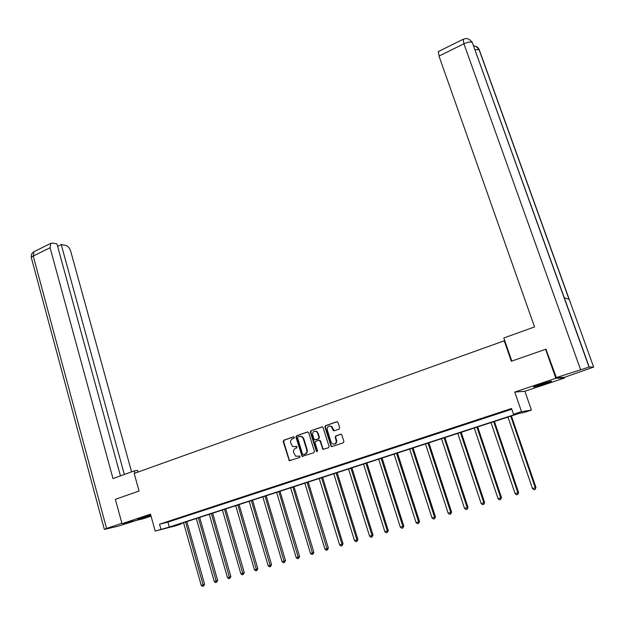 <?xml version="1.0" encoding="UTF-8"?>
<svg xmlns="http://www.w3.org/2000/svg" width="625" height="625" viewBox="0 0 625 625"><rect width="100%" height="100%" fill="white"/><g stroke="black" fill="none" stroke-linecap="round" stroke-linejoin="round"><path stroke-width="0.94" d="M294.344 437.344L293.477 436.844L283.781 440.227L283.18 441.57L289.297 460.719L299.781 457.492L299.875 456.109L295.664 456.195L293.648 452.617C293.219 450.555 293.859 449.117 295.578 448.305L296.844 447.875L296.953 446.5L292.672 446.555L290.734 443.031C290.305 440.977 290.945 439.539 292.656 438.727L293.922 438.281L294.344 437.344M540.508 384.211C535.016 386.086 532.766 387.031 533.75 387.047L544.445 383.984C549.953 382.109 552.219 381.156 551.258 381.125L540.508 384.211M150.773 515.133L137.523 519.422L150.891 515.562M339.039 429.148L339.664 427.766L338.008 422.477L336.727 421.758L325.516 425.664L324.898 427.039L331.156 446.438L332.031 446.586L343.305 442.773L343.938 441.391L341.57 434.43L340.633 434.242L335.805 435.898L335.18 437.273L336.172 440.453C336.281 443.641 334.938 444.734 332.133 443.711L331.078 442.188L327.219 429.789C327.148 426.523 328.523 425.461 331.352 426.594L333.297 430.633L334.219 430.813L339.039 429.148M513.531 414.258L521.516 411.656L531.43 410.078L523.719 412.586L519.688 413.25L173.141 526.062L181.188 524L175.57 525.828L155.188 531.062L169.305 527.047L517.758 413.57L513.531 414.258L511.547 408.5L159.539 524.195L160.93 529.188M155.188 531.062L150.5 514.148L121.992 523.703L115.359 499.312L139.055 491.055L134.188 473.43L504.242 340.805L511.328 361.25L545.594 349.305L555.836 378.297L514.75 392.07L521.516 411.656M308.688 432.688L307.438 431.977L296.531 435.781L295.93 437.133L302.086 456.359L313.828 452.742L314.445 451.383L308.688 432.688M310.93 430.758L321.984 426.898L322.883 427.062L329.094 446.422L328.469 447.789L322.852 449.273L320.07 441.055L318.805 440.336L315.664 441.414L315.047 442.781L317.492 450.695L316.492 451.57L310.32 432.117L310.93 430.758L322.398 426.859M593.656 367.102L569.258 299.414L564.289 297.734L589.219 367.023L593.656 367.102L564.352 377.336L564.555 378L555.836 378.297M545.594 349.305L546.383 349.375M121.992 523.703L143.109 518.789L151.047 516.141M504.812 340.867L504.242 340.805M159.539 524.195L167.93 522.117L511.797 409.219M171.25 520.789L176.195 519.164L171.219 520.688M184.156 516.547L189.164 514.906L184.125 516.445M197.234 512.258L202.305 510.594L197.203 512.148M210.477 507.906L215.617 506.219L210.445 507.805M223.891 503.5L229.094 501.789L223.859 503.398M237.477 499.039L242.758 497.305L237.445 498.93M251.25 494.516L256.594 492.758L251.219 494.406M265.203 489.93L270.617 488.156L265.172 489.828M279.336 485.289L284.828 483.484L279.305 485.18M293.672 480.586L299.227 478.758L293.633 480.477M308.188 475.812L313.828 473.961L308.156 475.703M322.914 470.977L328.625 469.102L322.875 470.867M337.836 466.078L343.625 464.172L337.797 465.969M352.961 461.109L358.836 459.18L352.922 461M368.297 456.07L374.258 454.117L368.266 455.961M383.852 450.961L389.891 448.977L383.812 450.852M399.625 445.781L405.75 443.773L399.586 445.672M415.617 440.531L421.836 438.492L415.586 440.414M431.844 435.203L438.148 433.133L431.805 435.086M448.305 429.797L454.695 427.695L448.266 429.68M465 424.312L471.492 422.18L464.961 424.195M481.945 418.742L488.523 416.586L481.906 418.625M499.133 413.102L505.813 410.906L499.094 412.984M514.75 392.07L524.891 391.242L564.555 378M524.891 391.242L531.43 410.078M181.047 523.492L181.188 524M167.93 522.117L169.305 527.047M302.273 456.453L302.031 455.656M296.727 446.406L295.609 446.789M299.633 456.023L298.539 456.391M293.82 436.828L284.258 440.156L283.664 441.5L289.266 459.984L290.148 460.75M307.852 431.93L297.008 435.719L296.398 437.063L302.078 455.648L302.977 456.414M297.984 436.867L297.562 437.812L302.555 454.148L303.43 454.656L304.773 454.203C306.508 453.391 307.164 451.945 306.727 449.875L303.289 438.68L301.938 436.789L299.32 436.406L297.984 436.867M300.102 436.25L302.406 436.727L303.758 438.617L307.188 449.797C307.625 451.867 306.977 453.312 305.234 454.125L303.891 454.578M319.258 440.266L320.523 440.992L322.875 448.602L323.789 449.375M311.391 430.695L310.781 432.055L317.188 451.594M317.625 433.172L316.586 431.656C313.836 430.664 312.516 431.742 312.625 434.906L314.375 439.828L318.359 438.883L318.969 437.516L317.625 433.172L318.086 433.109L317.047 431.602L314.969 431.125M318.086 433.109L319.43 437.445L318.812 438.812L315.672 439.891M329.617 425.977L331.797 426.539L334.258 430.797M334.328 444.18C336.219 443.742 336.984 442.477 336.609 440.383L336.172 440.453M341.023 434.195L336.25 435.836L335.625 437.211L336.609 440.383M337.141 421.711L325.969 425.609L325.352 426.984L331.195 445.789L332.117 446.555M183.523 522.68L201.227 585.375L203.305 584.766L204.609 584.281L186.875 521.594M204.609 584.281L203.437 586.102L185.57 522.016M203.437 586.102L202.609 586.344L201.227 585.375M539.273 384.625L545.398 382.648M138.086 472.031L137.625 470.367L134.305 470.883L112.969 478.562L50.086 247.734L33.25 256.031L106.547 528.438L121.883 523.297M134.938 473.164L134.305 470.883M131.57 471.867L70.695 251.203C69.617 248.023 67.953 246.078 65.703 245.391L61.242 244.609L124.344 474.469M106.547 528.438L104.336 529.391L105.453 529.18L118.102 526.203L137.188 520.164M120.461 475.867L56.93 243.852L52.359 243.047L50.742 243.398L50.086 247.734M57.625 246.383L61.242 244.609M511.82 361.078L503.812 337.992L534.547 326.938L439 56.07L438.414 51.523M589.219 367.023L556.352 377.586L564.352 377.336M556.352 377.586L545.977 349.336M569.258 299.414L479.281 49.844C478.43 47.703 476.859 46.461 474.578 46.133M196.328 518.516L214.273 581.562L216.375 580.945L217.656 580.469L199.68 517.422M217.656 580.469L216.508 582.297L198.391 517.844M216.508 582.297L215.664 582.539L214.273 581.562M209.289 514.297L227.484 577.703L229.625 577.078L230.883 576.609L212.648 513.203M230.883 576.609L229.734 578.438L211.383 513.609M229.734 578.438L228.883 578.688L227.484 577.703M222.422 510.023L240.875 573.789L243.039 573.156L244.273 572.695L225.781 508.93M244.273 572.695L243.141 574.531L224.539 509.328M243.141 574.531L242.273 574.781L240.875 573.789M235.719 505.688L254.438 569.828L256.625 569.188L257.836 568.727L239.078 504.594M257.836 568.727L256.719 570.57L237.859 504.992M256.719 570.57L255.844 570.828L254.438 569.828M249.18 501.305L268.172 565.812L270.391 565.164L271.578 564.711L252.555 500.211M271.578 564.711L270.477 566.562L251.359 500.602M270.477 566.562L269.586 566.82L268.172 565.812M262.828 496.867L282.086 561.75L284.336 561.094L285.5 560.641L266.195 495.766M285.5 560.641L284.406 562.5L265.031 496.148M284.406 562.5L283.508 562.758L282.086 561.75M276.648 492.367L296.188 557.625L298.461 556.961L299.602 556.523L280.023 491.266M299.602 556.523L298.531 558.383L278.875 491.641M298.531 558.383L297.617 558.648L296.188 557.625M290.648 487.812L310.477 553.453L312.781 552.781L313.891 552.344L294.031 486.711M313.891 552.344L312.836 554.211L292.914 487.07M312.836 554.211L311.914 554.477L310.477 553.453M304.836 483.188L324.953 549.219L327.289 548.539L328.375 548.109L308.219 482.086M328.375 548.109L327.336 549.984L307.125 482.445M327.336 549.984L326.398 550.258L324.953 549.219M319.211 478.508L339.625 544.93L342 544.242L343.055 543.82L322.602 477.406M343.055 543.82L342.023 545.703L342 544.242L321.539 477.758M342.023 545.703L341.078 545.977L339.625 544.93M333.781 473.766L354.5 540.586L356.906 539.883L357.93 539.477L337.172 472.664M357.93 539.477L356.922 541.359L356.906 539.883L336.141 473M356.922 541.359L355.961 541.641L354.5 540.586M348.555 468.961L369.578 536.18L372.008 535.469L373.008 535.07L351.945 467.852M373.008 535.07L372.016 536.961L372.008 535.469L350.938 468.18M372.016 536.961L371.047 537.242L369.578 536.18M363.516 464.086L384.859 531.719L387.328 530.992L388.297 530.602L366.914 462.984M388.297 530.602L387.32 532.492L387.328 530.992L365.938 463.297M387.32 532.492L386.336 532.781L384.859 531.719M378.688 459.148L400.352 527.188L402.859 526.453L403.797 526.07L382.086 458.039M403.797 526.07L402.836 527.969L402.859 526.453L381.141 458.352M402.836 527.969L401.836 528.266L400.352 527.188M394.07 454.141L416.07 522.594L418.602 521.859L419.508 521.477L397.477 453.031M419.508 521.477L418.57 523.383L418.602 521.859L396.555 453.336M418.57 523.383L417.555 523.68L416.07 522.594M409.664 449.062L432 517.945L434.57 517.188L435.438 516.82L413.07 447.961M435.438 516.82L434.523 518.734L434.57 517.188L412.188 448.242M434.523 518.734L433.492 519.031L432 517.945M425.484 443.914L448.156 513.219L450.766 512.461L451.602 512.102L428.883 442.812M451.602 512.102L450.703 514.016L450.766 512.461L428.039 443.086M450.703 514.016L449.664 514.32L448.156 513.219M441.516 438.695L464.547 508.43L467.188 507.656L467.984 507.312L444.922 437.586M467.984 507.312L467.117 509.234L467.188 507.656L444.109 437.852M467.117 509.234L466.055 509.539L464.547 508.43M457.781 433.406L481.164 503.578L483.852 502.789L484.609 502.453L461.188 432.297M484.609 502.453L483.758 504.383L483.852 502.789L460.406 432.547M483.758 504.383L482.688 504.695L481.164 503.578M474.273 428.031L498.031 498.648L500.75 497.852L501.477 497.523L477.68 426.922M501.477 497.523L500.648 499.453L500.75 497.852L476.938 427.164M500.648 499.453L499.555 499.773L498.031 498.648M491.008 422.586L515.133 493.648L517.898 492.844L518.586 492.523L494.414 421.477M518.586 492.523L517.781 494.461L517.898 492.844L493.711 421.703M517.781 494.461L516.672 494.781L515.133 493.648M507.977 417.062L532.492 488.578L535.297 487.758L535.945 487.445L511.391 415.953M535.945 487.445L535.164 489.391L535.297 487.758L510.727 416.164M535.164 489.391L534.039 489.719L532.492 488.578M289.266 459.984L288.789 460.078M283.664 441.5L283.18 441.57M284.258 440.156L283.781 440.227M302.078 455.648L301.609 455.734M296.398 437.063L295.93 437.133M297.008 435.719L296.531 435.781M305.234 454.125L304.773 454.203M307.188 449.797L306.727 449.875M303.758 438.617L303.289 438.68M322.875 448.602L322.43 448.68M320.523 440.992L320.07 441.055M316.641 451.062L316.18 451.141M310.781 432.055L310.32 432.117M318.812 438.812L318.359 438.883M319.43 437.445L318.969 437.516M333.383 430.031L332.938 430.094M332.734 427.969L332.297 428.023M335.625 437.211L335.18 437.273M336.25 435.836L335.805 435.898M331.195 445.789L330.75 445.859M325.352 426.984L324.898 427.039M325.969 425.609L325.516 425.664M337.125 421.711L336.727 421.758M34.625 251.375L33.961 251.703L33.25 256.031C31.516 256.93 30.938 257.695 31.508 258.32L104.313 529.281M580.516 369.477L463.898 43.797L439 56.07M479.281 49.844L475.016 49.562M564.289 297.734L472.266 42.422C470.477 41.617 467.688 42.078 463.898 43.797L463.18 39.273M289.773 460.633L289.297 460.719M302.555 456.281L302.086 456.359M302.406 436.727L301.938 436.789M323.305 449.195L322.852 449.273M320.117 440.406L319.664 440.477M316.945 451.484L316.492 451.57M317.047 431.602L316.586 431.656M333.742 430.578L333.297 430.633M331.797 426.539L331.352 426.594M331.602 446.367L331.156 446.438M31.312 257.648C31.375 252.07 32 254.461 32.383 253L33.961 251.703L50.742 243.398M473.727 45.992C475.039 45.656 476.82 46.883 479.063 49.664L569.07 299.352M438.164 51.648L462.953 39.375C464.555 39.219 467.547 36.328 472.266 42.422L589.031 367.031"/></g></svg>
